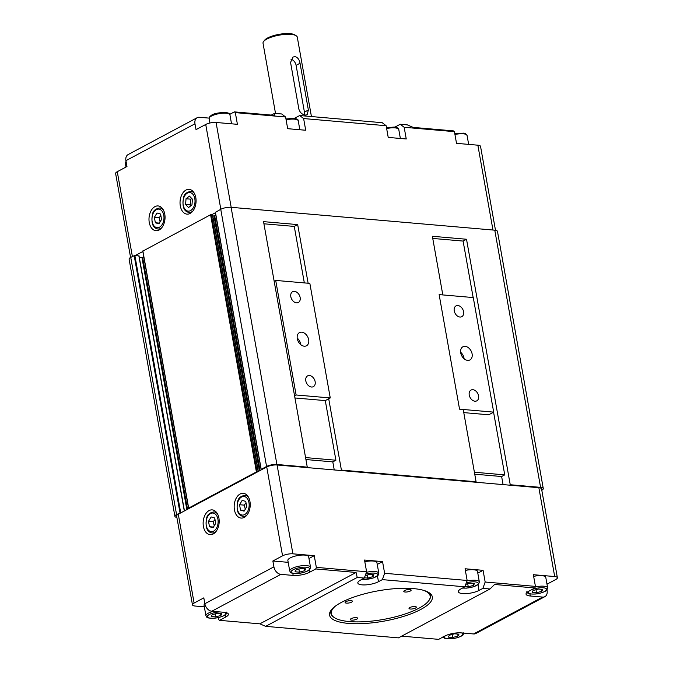<?xml version="1.0" encoding="UTF-8"?>
<svg xmlns="http://www.w3.org/2000/svg" width="673" height="673" viewBox="0 0 673 673"><rect width="100%" height="100%" fill="white"/><g stroke="black" fill="none" stroke-linecap="round" stroke-linejoin="round"><path stroke-width="1.01" d="M261.847 469.586L261.208 469.342L266.567 466.482A7.462 2.204 -10.1 0 1 276.914 464.488L307.267 467.121L263.538 221.636L297.676 224.597L294.269 226.422L304.331 282.904M442.809 294.925L432.369 236.282L466.515 239.251L463.1 241.069L473.161 297.559M503.076 484.602L501.637 476.526L504.742 474.869L474.398 472.236M466.515 239.251L510.243 484.737L509.461 485.157M189.298 508.334L188.667 508.081L256.405 471.908L257.658 471.823M212.483 214.897L210.59 214.729L142.886 251.096M510.243 484.737L540.587 487.37A7.462 2.204 -10.1 0 1 543.279 488.548A7.462 2.204 -10.1 0 1 541.799 490.255M475.315 482.188L476.097 481.775L341.404 470.09L340.631 470.503M307.267 467.121L306.484 467.542M176.89 517.436A7.462 2.204 -10.1 0 1 174.904 516.351A7.462 2.204 -10.1 0 1 176.562 514.542L181.23 512.641M215.856 215.453L212.828 216.083M543.279 488.548L497.465 231.369A7.462 2.204 169.9 0 0 494.781 230.191L231.1 207.309A7.462 2.204 169.9 0 0 220.752 209.303L215.436 212.357M138.907 255.95L134.852 255.412L130.747 257.364A7.462 2.204 169.9 0 0 129.098 259.164L174.904 516.351M143.786 256.884L141.969 257.616L139.294 257.38M334.245 469.947L332.807 461.88L335.911 460.223L305.567 457.59M341.404 470.09L328.71 398.778M308.125 283.24L297.676 224.597M476.097 481.775L463.217 409.487M215.377 212.761L211.852 214.645M142.827 251.5L135.424 255.462M294.177 118.372A11.811 3.491 169.9 0 0 295.809 117.607L299.687 115.537L303.624 118.557L305.702 130.251L287.682 128.686L285.604 116.993L281.667 113.973L274.55 113.358L274.66 115.377L234.347 111.878L235.331 112.627L285.604 116.993M394.723 127.096A11.811 3.491 169.9 0 0 396.347 126.339L400.225 124.261L404.162 127.281L406.248 138.975L388.22 137.41L386.142 125.716L382.205 122.696L299.687 115.537M160.586 214.048L161.554 219.448L158.929 223.806L155.345 222.763L154.378 217.362L157.002 213.005L160.586 214.048M160.847 215.503L159.122 217.774L154.378 217.362M159.122 217.774L160.098 221.863M159.35 223.108L155.345 222.763M191.965 204.903L188.549 207.553L185.588 204.483L186.034 198.754L189.45 196.104L192.419 199.183L191.965 204.903M185.588 204.483L190.333 204.895L191.149 205.543M191.822 198.569L190.779 199.166L186.034 198.754M190.779 199.166L190.333 204.895M235.331 112.627L237.409 124.32L216.075 122.469A7.462 2.204 169.9 0 0 205.728 124.463L196.028 129.637L194.985 123.798A7.462 5.266 -118.1 0 1 197.164 117.708A7.462 5.266 -118.1 0 1 199.427 117.279L209.118 118.112M229.762 114.326L234.347 111.878M271.32 115.083L274.55 113.358M404.162 127.281L454.435 131.647L453.451 130.89L413.138 127.39L407.342 124.884L400.225 124.261M495.488 230.275L480.539 146.369A7.462 2.204 169.9 0 0 477.855 145.191L456.513 143.332L454.435 131.647M303.624 118.557L386.142 125.716M197.164 117.708L128.106 154.588A7.462 5.266 61.9 0 0 125.927 160.67L126.97 166.517L117.27 171.699A7.462 2.204 169.9 0 0 115.621 173.499L130.579 257.456M149.255 222.469A12.434 7.992 95 0 1 158.088 205.938A12.434 7.992 95 0 1 164.978 219.011A12.434 7.992 95 0 1 155.943 230.704A12.434 7.992 95 0 1 149.255 222.469M180.297 205.896A12.434 7.992 95 0 1 189.13 189.365A12.434 7.992 95 0 1 196.011 202.438A12.434 7.992 95 0 1 186.976 214.132A12.434 7.992 95 0 1 180.297 205.896M275.526 113.443L263.025 43.257A17.405 5.148 -10.1 0 1 263.58 41.541A17.405 5.148 -10.1 0 1 291.014 34.407A17.405 5.148 -10.1 0 1 296.162 35.736A17.405 5.148 -10.1 0 1 297.289 37.158L311.431 116.555M296.162 35.736L294.816 34.887A16.16 4.778 169.9 0 0 290.029 33.65A16.16 4.778 169.9 0 0 264.556 40.279L263.58 41.541M296.103 65.357L300.04 63.254C299.376 59.552 297.685 57.34 294.976 56.616L292.965 57.045L290.559 62.429L298.888 109.194C300.04 112.635 302.211 114.595 305.382 115.066L307.149 114.772L308.369 110.019L304.432 112.122L296.103 65.357A6.217 4.391 61.9 0 0 290.963 59.207M300.04 63.254L308.369 110.019M304.347 114.873A6.217 4.391 61.9 0 0 304.432 112.122M204.34 606.836L195.145 606.037A7.462 2.204 -10.1 0 1 192.461 604.859L176.629 516.014A7.462 2.204 -10.1 0 1 178.286 514.214L266.735 466.978A7.462 2.204 -10.1 0 1 277.083 464.984L538.863 487.706A7.462 2.204 -10.1 0 1 541.555 488.884L557.379 577.728A7.462 2.204 -10.1 0 1 555.73 579.529L546.998 584.189M477.796 573.16L483.079 570.334L485.166 582.027L482.894 588.362L490.003 588.976L494.554 584.475L534.867 587.966L535.43 586.385L485.166 582.027M482.894 588.362L479.016 590.431A11.811 3.491 -10.1 0 1 466.381 593.603A11.811 3.491 -10.1 0 1 458.38 591.718A11.811 3.491 -10.1 0 1 460.988 588.867L464.875 586.797L467.146 580.463L465.06 568.769L483.079 570.334M465.354 570.435A10.566 3.121 -10.1 0 1 473.683 569.762A10.566 3.121 -10.1 0 1 477.494 571.427L479.361 581.952A10.566 3.121 169.9 0 0 475.559 580.277A10.566 3.121 169.9 0 0 466.944 581.018M377.259 564.428L382.542 561.61L384.628 573.295L382.357 579.63L464.875 586.797M382.357 579.63L378.47 581.708A11.811 3.491 -10.1 0 1 365.843 584.879A11.811 3.491 -10.1 0 1 357.834 582.995A11.811 3.491 -10.1 0 1 360.45 580.143L364.329 578.065L366.6 571.739L364.522 560.045L382.542 561.61M364.816 561.711A10.566 3.121 -10.1 0 1 373.145 561.038A10.566 3.121 -10.1 0 1 376.947 562.704L378.823 573.228A10.566 3.121 169.9 0 0 375.021 571.554A10.566 3.121 169.9 0 0 366.398 572.294M454.578 633.798L458.961 634.185L458.044 636.027L452.752 637.499L448.369 637.112L449.278 635.27L454.578 633.798M458.044 636.027L457.699 634.075M452.206 634.454L452.752 637.499M538.375 589.052L542.758 589.43L541.841 591.281L536.549 592.745L532.166 592.366L533.083 590.515L538.375 589.052M533.647 576.366A10.566 3.121 -10.1 0 1 541.975 575.684A10.566 3.121 -10.1 0 1 545.778 577.358L547.654 587.874A10.566 3.121 169.9 0 0 543.851 586.208A10.566 3.121 169.9 0 0 535.228 586.949M541.841 591.281L541.496 589.321M536.011 589.708L536.549 592.745M465.758 584.324L470.082 583.121L474.465 583.508L473.548 585.35L468.257 586.822L464.967 586.536M473.548 585.35L473.203 583.398M467.718 583.777L468.257 586.822M365.22 575.6L369.544 574.397L373.927 574.776L373.01 576.626L367.719 578.09L364.421 577.804M373.01 576.626L372.665 574.666M367.172 575.053L367.719 578.09M217.455 613.221L221.838 613.599L220.921 615.45L215.629 616.914L211.246 616.535L212.163 614.693L217.455 613.221M213.291 611.362A10.566 3.121 169.9 0 0 205.93 615.753L204.054 605.229A10.566 3.121 -10.1 0 1 204.844 603.715A7.462 5.266 61.9 0 0 211.793 611.235L224.117 612.304A11.811 3.491 -10.1 0 1 228.374 614.171A11.811 3.491 -10.1 0 1 225.758 617.023L219.549 620.338L218.565 619.581L218.22 617.604M220.921 615.45L220.576 613.49M215.082 613.877L215.629 616.914M301.252 568.475L305.635 568.853L304.718 570.696L299.426 572.168L295.043 571.789L295.96 569.938L301.252 568.475M289.726 571.007L287.859 560.483A10.566 3.121 -10.1 0 1 293.546 556.563A10.566 3.121 -10.1 0 1 304.852 555.107A10.566 3.121 -10.1 0 1 308.655 556.773L310.531 567.297A10.566 3.121 169.9 0 0 306.728 565.631A10.566 3.121 169.9 0 0 295.422 567.087A10.566 3.121 169.9 0 0 289.726 571.007C290.845 572.513 289.541 573.522 297.811 573.48C304.726 572.984 310.177 569.871 309.832 569.392L310.531 567.297M304.718 570.696L304.373 568.744M298.888 569.131L299.426 572.168M423.502 590.314A50.214 14.848 -10.1 0 1 428.55 600.989A50.214 14.848 -10.1 0 1 419.052 608.156A50.214 14.848 -10.1 0 1 348.959 621.532A50.214 14.848 -10.1 0 1 334.523 617.73A50.214 14.848 -10.1 0 1 335.575 605.978M334.33 617.612A50.576 14.957 -10.1 0 1 334.136 617.486A50.576 14.957 -10.1 0 1 331.949 609.174M428.011 592.063A50.576 14.957 -10.1 0 1 428.827 600.619A50.576 14.957 -10.1 0 1 428.684 600.804M351.129 600.636A3.727 1.102 -10.1 0 1 352.442 601.225A3.727 1.102 -10.1 0 1 348.967 602.966A3.727 1.102 -10.1 0 1 345.106 602.537A3.727 1.102 -10.1 0 1 347.133 601.149A3.727 1.102 -10.1 0 1 351.129 600.636M409.823 589.54A3.727 1.102 -10.1 0 1 411.136 590.12A3.727 1.102 -10.1 0 1 407.661 591.861A3.727 1.102 -10.1 0 1 403.792 591.432A3.727 1.102 -10.1 0 1 405.819 590.044A3.727 1.102 -10.1 0 1 409.823 589.54M415.048 606.55A3.727 1.102 -10.1 0 1 416.36 607.13A3.727 1.102 -10.1 0 1 412.877 608.872A3.727 1.102 -10.1 0 1 409.016 608.442A3.727 1.102 -10.1 0 1 411.043 607.054A3.727 1.102 -10.1 0 1 415.048 606.55M356.354 617.646A3.727 1.102 -10.1 0 1 357.666 618.235A3.727 1.102 -10.1 0 1 354.191 619.976A3.727 1.102 -10.1 0 1 350.322 619.547A3.727 1.102 -10.1 0 1 352.349 618.159A3.727 1.102 -10.1 0 1 356.354 617.646M214.729 517.991L215.688 523.384L213.063 527.741L209.48 526.707L208.521 521.306L211.145 516.948L214.729 517.991M214.99 519.438L213.265 521.718L208.521 521.306M213.265 521.718L214.233 525.806M213.484 527.052L209.48 526.707M245.763 501.41L246.73 506.811L244.106 511.169L240.522 510.126L239.554 504.733L242.179 500.375L245.763 501.41M246.024 502.866L244.299 505.137L239.554 504.733M244.299 505.137L245.275 509.234M244.526 510.479L240.522 510.126M490.003 588.976L398.45 637.869L265.658 626.344L357.22 577.451L364.329 578.065M420.751 609.46A52.174 15.429 169.9 0 0 428.945 592.602A52.174 15.429 169.9 0 0 378.234 590.81A52.174 15.429 169.9 0 0 331.259 609.999A52.174 15.429 169.9 0 0 357.464 623.736A52.174 15.429 169.9 0 0 420.751 609.46M535.43 586.385L533.353 574.7L554.695 576.551A7.462 2.204 -10.1 0 1 557.379 577.728M315.763 568.954L309.555 572.269A11.811 3.491 -10.1 0 1 293.176 575.423L280.843 574.355A7.462 5.266 -118.1 0 1 273.903 566.843L272.868 561.004L282.559 555.822A7.462 2.204 -10.1 0 1 292.906 553.829L314.249 555.679L316.335 567.373L315.763 568.954L356.076 572.454L357.22 577.451M366.6 571.739L316.335 567.373M467.146 580.463L384.628 573.295M265.658 626.344L259.862 623.837L219.549 620.338M546.964 589.96L547.073 590.558A7.462 5.266 -118.1 0 1 544.894 596.64A7.462 5.266 -118.1 0 1 542.631 597.077L473.573 633.949L461.241 632.881A11.811 3.491 -10.1 0 0 444.861 636.035L438.653 639.35L401.68 636.145M542.631 597.077L530.299 596A11.811 3.491 -10.1 0 1 526.042 594.141A11.811 3.491 -10.1 0 1 528.658 591.289L534.867 587.966M356.076 572.454L259.862 623.837M308.966 558.506L314.249 555.679M473.573 633.949A7.462 5.266 61.9 0 0 475.836 633.512L544.894 596.64M192.461 604.859A7.462 2.204 -10.1 0 1 194.11 603.058L203.81 597.876L204.853 603.723L273.903 566.843M203.397 526.404A12.434 7.992 95 0 1 212.231 509.882A12.434 7.992 95 0 1 219.12 522.955A12.434 7.992 95 0 1 210.085 534.648A12.434 7.992 95 0 1 203.397 526.404M234.431 509.831A12.434 7.992 95 0 1 243.264 493.309A12.434 7.992 95 0 1 250.154 506.382A12.434 7.992 95 0 1 241.119 518.075A12.434 7.992 95 0 1 234.431 509.831M272.868 561.004L288.187 562.334M300.688 344.61A7.462 5.266 61.9 0 0 300.604 343.987A7.462 5.266 61.9 0 0 297.205 338.073M297.289 338.696A7.462 5.266 -118.1 0 1 299.468 332.605A7.462 5.266 -118.1 0 1 307.628 336.702A7.462 5.266 -118.1 0 1 306.493 345.762A7.462 5.266 -118.1 0 1 297.289 338.696M290.82 296.7A6.116 4.316 -118.1 0 1 292.604 291.712A6.116 4.316 -118.1 0 1 299.292 295.068A6.116 4.316 -118.1 0 1 298.366 302.497A6.116 4.316 -118.1 0 1 290.82 296.7M305.811 380.868A6.116 4.316 -118.1 0 1 307.603 375.879A6.116 4.316 -118.1 0 1 314.291 379.236A6.116 4.316 -118.1 0 1 313.357 386.664A6.116 4.316 -118.1 0 1 305.811 380.868M275.703 280.422L309.849 283.383L330.258 397.945L296.112 394.984L275.703 280.422L274.155 281.255M294.564 395.817L296.112 394.984M330.258 397.945L325.295 400.603L294.942 397.97M325.295 400.603L335.911 460.223M263.917 223.789L294.269 226.422M305.912 459.541L332.807 461.88M464.118 358.793A7.462 5.266 61.9 0 0 464.034 358.171A7.462 5.266 61.9 0 0 460.626 352.257M460.719 352.879A7.462 5.266 -118.1 0 1 462.898 346.788A7.462 5.266 -118.1 0 1 471.058 350.885A7.462 5.266 -118.1 0 1 469.922 359.946A7.462 5.266 -118.1 0 1 460.719 352.879M469.241 395.051A6.116 4.316 -118.1 0 1 471.024 390.062A6.116 4.316 -118.1 0 1 477.712 393.419A6.116 4.316 -118.1 0 1 476.787 400.847A6.116 4.316 -118.1 0 1 469.241 395.051M454.25 310.884A6.116 4.316 -118.1 0 1 456.033 305.895A6.116 4.316 -118.1 0 1 462.721 309.252A6.116 4.316 -118.1 0 1 461.796 316.68A6.116 4.316 -118.1 0 1 454.25 310.884M459.541 409.167L439.133 294.606L473.279 297.567L493.688 412.128L459.541 409.167M463.773 412.616L488.716 414.787L493.688 412.128M432.747 238.435L463.1 241.069M493.578 412.187L504.742 474.869M474.743 474.196L501.637 476.526M210.59 214.729L256.405 471.908M188.667 508.081L142.853 250.903M220.752 209.303L266.567 466.482M276.914 464.488L231.1 207.309M261.208 469.342L215.402 212.163M260.064 470.545L214.729 216.05M214.039 216.184L259.408 470.89M212.416 214.695L258.171 471.554M257.094 471.773L211.28 214.594M187.506 509.284L142.659 257.481M141.969 257.616L186.858 509.638M138.84 255.757L184.301 511M180.667 512.59L134.852 255.412M134.163 255.547L179.977 512.725M176.562 514.542L130.747 257.364M494.781 230.191L540.587 487.37M163.783 215.301A9.321 5.99 95 0 1 156.405 227.55A9.321 5.99 95 0 1 153.705 212.365A9.321 5.99 95 0 1 163.783 215.301M163.371 209.984A10.566 6.789 -85 0 0 159.829 207.965C155.556 208.723 153.116 210.758 152.527 214.073C150.945 223.133 152.771 228.113 158.004 229.013A10.566 6.789 -85 0 0 161.84 227.634M191.359 210.077A9.321 5.99 95 0 1 183.022 201.437A9.321 5.99 95 0 1 192.621 193.984A9.321 5.99 95 0 1 191.359 210.077M194.404 193.403A10.566 6.789 -85 0 0 190.863 191.384C186.589 192.15 184.158 194.186 183.561 197.492C181.988 206.561 183.813 211.541 189.037 212.441A10.566 6.789 -85 0 0 192.621 211.263A10.566 6.789 -85 0 0 192.873 211.061M454.94 134.482A10.566 3.121 -10.1 0 1 467.07 135.475L468.66 144.392M126.036 161.268L125.346 163.346A10.566 3.121 -10.1 0 1 126.137 161.831M229.947 114.898C230.41 113.779 228.786 112.938 225.085 112.374C217.993 112.719 213.425 113.695 211.372 115.302L209.85 116.505L209.143 118.599A10.566 3.121 -10.1 0 1 214.611 114.755A10.566 3.121 -10.1 0 1 225.741 113.199A10.566 3.121 -10.1 0 1 229.947 114.898L231.537 123.807M386.647 128.551A10.566 3.121 -10.1 0 1 394.975 127.878A10.566 3.121 -10.1 0 1 398.778 129.544L400.368 138.461M286.109 119.828A10.566 3.121 -10.1 0 1 294.429 119.155A10.566 3.121 -10.1 0 1 298.24 120.82L299.83 129.738M231.184 207.318L216.075 122.469M477.855 145.191L492.973 230.031M396.347 126.339L396.548 127.466M125.927 160.67L194.985 123.798M132.379 256.497L117.27 171.699M205.728 124.463L220.828 209.261M295.809 117.607L296.011 118.742M461.442 632.898A9.321 2.759 -10.1 0 1 454.149 638.357A9.321 2.759 -10.1 0 1 445.408 635.758M531.763 589.632A9.321 2.759 -10.1 0 1 543.279 587.79A9.321 2.759 -10.1 0 1 544.979 591.289A9.321 2.759 -10.1 0 1 532.722 594.066A9.321 2.759 -10.1 0 1 529.264 590.961M466.313 582.776A9.321 2.759 -10.1 0 1 474.987 581.867A9.321 2.759 -10.1 0 1 475.962 585.754A9.321 2.759 -10.1 0 1 462.62 587.992M365.776 574.052A9.321 2.759 -10.1 0 1 374.449 573.135A9.321 2.759 -10.1 0 1 375.425 577.03A9.321 2.759 -10.1 0 1 362.082 579.268M224.328 612.321A9.321 2.759 -10.1 0 1 218.843 617.402A9.321 2.759 -10.1 0 1 207.36 616.401A9.321 2.759 -10.1 0 1 219.793 611.925M306.156 567.213A9.321 2.759 -10.1 0 1 303.59 572.412A9.321 2.759 -10.1 0 1 291.266 571.335A9.321 2.759 -10.1 0 1 306.156 567.213M217.926 519.236A9.321 5.99 95 0 1 210.548 531.493A9.321 5.99 95 0 1 207.839 516.309A9.321 5.99 95 0 1 217.926 519.236M217.505 513.92A10.566 6.789 -85 0 0 213.964 511.901C209.69 512.666 207.259 514.702 206.661 518.008C205.088 527.068 206.914 532.049 212.138 532.957A10.566 6.789 -85 0 0 215.974 531.577M248.96 502.664A9.321 5.99 95 0 1 241.582 514.921A9.321 5.99 95 0 1 238.881 499.736A9.321 5.99 95 0 1 248.96 502.664M248.547 497.347A10.566 6.789 -85 0 0 245.006 495.328C240.732 496.085 238.292 498.121 237.704 501.435C236.122 510.496 237.948 515.476 243.18 516.376A10.566 6.789 -85 0 0 247.016 514.996M479.016 590.431L477.99 584.669M538.863 487.706L554.695 576.551M292.906 553.829L277.083 464.984M211.793 611.235L280.843 574.355M309.555 572.269L309.159 570.014M266.735 466.978L282.559 555.822M194.11 603.058L178.286 514.214M225.758 617.023L225.354 614.769M529.92 593.88L530.299 596M293.176 575.423L292.797 573.295M378.47 581.708L377.444 575.945M215.293 212.281L261.099 469.46M258.323 471.47L212.601 214.771M142.743 251.021L188.549 508.199M139.017 255.833L184.452 510.916M158.004 229.013L160.3 229.215M159.829 207.965L162.126 208.159M189.037 212.441L191.334 212.634M190.863 191.384L193.159 191.586M454.78 133.624L463.79 133.136L465.682 133.75L467.07 135.475M125.346 163.346L126.002 167.039M209.143 118.599L209.926 123.008M386.495 127.693L394.302 127.054C397.6 127.592 399.089 128.425 398.778 129.544M285.949 118.97L293.764 118.33C297.062 118.869 298.551 119.701 298.24 120.82M443.053 636.33C444.172 637.844 442.868 638.854 451.137 638.812C458.052 638.315 463.495 635.194 463.15 634.723L463.857 632.628M526.85 591.584C527.969 593.09 526.665 594.108 534.934 594.057C541.849 593.561 547.292 590.448 546.947 589.969L547.654 587.874M462.452 588.084L466.641 588.135L473.725 586.738L478.663 584.046L479.361 581.952M361.914 579.36L366.104 579.403L373.187 578.006L378.117 575.322L378.823 573.228M205.93 615.753C207.048 617.267 205.745 618.277 214.014 618.226C220.929 617.73 226.372 614.617 226.027 614.146L226.734 612.051M212.138 532.957L214.435 533.151M213.964 511.901L216.269 512.103M243.18 516.376L245.477 516.578M245.006 495.328L247.302 495.53"/></g></svg>
